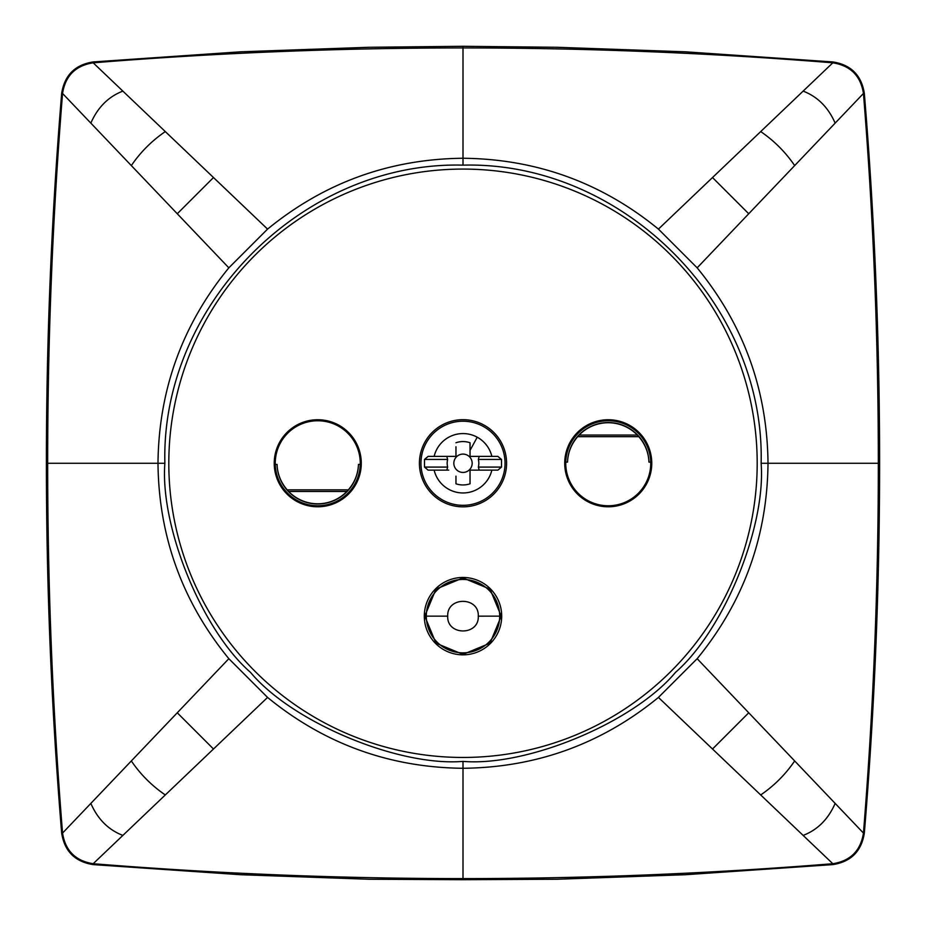 <?xml version="1.0" encoding="UTF-8"?>
<svg xmlns="http://www.w3.org/2000/svg" width="926" height="926" viewBox="0 0 926 926"><rect width="100%" height="100%" fill="white"/><g stroke="black" fill="none" stroke-linecap="round" stroke-linejoin="round"><path stroke-width="1.39" d="M424.779 616.149L435.972 643.176L463 654.381L490.028 643.188L501.221 616.149L490.028 589.133L463 577.928L435.972 589.121L424.779 616.149L426.307 616.149A36.693 36.693 0 0 0 463 652.842A36.693 36.693 0 0 0 499.693 616.149A36.693 36.693 0 0 0 463 579.456A36.693 36.693 0 0 0 426.307 616.149A36.693 36.693 0 0 0 463 652.842A36.693 36.693 0 0 0 499.693 616.149A36.693 36.693 0 0 0 463 579.456A36.693 36.693 0 0 0 426.307 616.149A36.693 36.693 0 0 0 463 652.842A36.693 36.693 0 0 0 499.693 616.149A36.693 36.693 0 0 0 463 579.456A36.693 36.693 0 0 0 426.307 616.149A36.693 36.693 0 0 0 463 652.842A36.693 36.693 0 0 0 499.693 616.149A36.693 36.693 0 0 0 463 579.456A36.693 36.693 0 0 0 426.307 616.149L447.709 616.16C446.772 635.873 479.228 635.873 478.291 616.16C479.228 596.425 446.772 596.425 447.709 616.149M346.845 491.475A40.512 40.512 0 0 1 288.669 491.475L346.845 491.475L348.326 489.854C354.716 482.377 358.096 473.892 358.466 464.412L360.249 464.412M288.669 491.475L287.187 489.854C280.798 482.377 277.418 473.892 277.048 464.412L275.265 464.412M277.048 464.412A40.732 40.732 0 0 0 317.757 503.999A40.732 40.732 0 0 0 358.466 464.412M565.751 462.12L567.534 462.12A40.732 40.732 0 0 1 608.243 422.534A40.732 40.732 0 0 1 648.952 462.12L650.735 462.12M579.155 435.058L637.331 435.058A40.512 40.512 0 0 0 579.155 435.058L577.674 436.678C571.284 444.156 567.904 452.64 567.534 462.12M637.331 435.058L638.813 436.678C645.202 444.156 648.582 452.64 648.952 462.12M463 761.392C527.484 766.786 634.067 722.153 675.459 672.403C723.785 630.363 766.057 527.125 761.126 463.266C765.235 303.959 622.307 161.031 463 165.141C303.693 161.031 160.765 303.959 164.874 463.266C159.943 527.125 202.215 630.363 250.541 672.403C291.933 722.153 398.516 766.786 463 761.392L463 879.7L557.082 879.249L685.286 874.723L832.879 864.606L832.81 863.715C710.149 873.623 586.887 878.589 463 878.6C339.113 878.589 215.851 873.623 93.19 863.715L267.568 697.428C324.424 743.902 389.568 767.515 463 768.279C536.432 767.515 601.576 743.902 658.432 697.428L712.511 749.007L748.74 712.777L863.449 833.076C860.671 850.716 850.462 860.937 832.81 863.715L712.511 749.007M463 879.7L368.918 879.249L240.714 874.723L93.121 864.606C75.018 861.736 64.531 851.26 61.672 833.145C51.509 710.601 46.416 587.304 46.393 463.266C46.416 339.286 51.497 216.001 61.672 93.387C64.531 75.284 75.018 64.797 93.121 61.938L240.76 51.798L368.918 47.284L463 46.3L557.082 47.284L685.24 51.798L832.879 61.938C850.982 64.797 861.469 75.272 864.328 93.387C874.491 215.92 879.584 339.217 879.607 463.266C879.584 587.246 874.503 710.543 864.328 833.145C861.469 851.26 850.982 861.747 832.879 864.606M164.874 463.266L157.987 463.266C158.751 536.698 182.364 601.842 228.838 658.699L267.568 697.428M228.838 658.699L62.551 833.076C65.329 850.716 75.538 860.937 93.19 863.715L93.121 864.606M761.126 463.266L768.013 463.266C767.249 536.698 743.636 601.842 697.162 658.699L658.432 697.428M697.162 658.699L748.74 712.777M463 165.141L463 158.253C389.568 159.017 324.424 182.63 267.568 229.104L122.857 91.107C108.423 96.674 97.751 107.347 90.841 123.123L62.551 93.457C52.643 216.117 47.677 339.379 47.666 463.266C47.677 587.153 52.643 710.416 62.551 833.076L61.672 833.145M46.393 463.266L157.987 463.266C158.751 389.834 182.364 324.69 228.838 267.834L267.568 229.104M122.857 91.107L93.19 62.818C215.851 52.909 339.113 47.944 463 47.932L463 158.253C536.432 159.017 601.576 182.63 658.432 229.104L697.162 267.834L863.449 93.457C860.671 75.816 850.462 65.607 832.81 62.818L658.432 229.104M864.328 833.145L863.449 833.076C873.357 710.416 878.323 587.153 878.334 463.266L768.013 463.266C767.249 389.834 743.636 324.69 697.162 267.834M90.841 123.123L228.838 267.834M463 46.3L463 47.932C586.887 47.944 710.149 52.909 832.81 62.818L832.879 61.938M879.607 463.266L878.334 463.266C878.323 339.379 873.357 216.117 863.449 93.457L864.328 93.387M61.672 93.387L62.551 93.457C65.329 75.816 75.538 65.607 93.19 62.818L93.121 61.938M501.244 484.159A43.568 43.568 0 0 1 442.107 501.51A43.568 43.568 0 0 1 424.756 442.373A43.568 43.568 0 0 1 483.893 425.022A43.568 43.568 0 0 1 501.244 484.159M168.81 463.266A294.19 294.19 0 0 1 463 169.076A294.19 294.19 0 0 1 757.19 463.266A294.19 294.19 0 0 1 463 757.456A294.19 294.19 0 0 1 168.81 463.266M463 577.465A38.695 38.695 0 0 1 501.695 616.149A38.695 38.695 0 0 1 463 654.844A38.695 38.695 0 0 1 424.305 616.149A38.695 38.695 0 0 1 463 577.465M608.243 506.788A43.522 43.522 0 0 1 564.721 463.266A43.522 43.522 0 0 1 608.243 419.744A43.522 43.522 0 0 1 651.765 463.266A43.522 43.522 0 0 1 608.243 506.788M317.757 419.744A43.522 43.522 0 0 1 361.279 463.266A43.522 43.522 0 0 1 317.757 506.788A43.522 43.522 0 0 1 274.235 463.266A43.522 43.522 0 0 1 317.757 419.744M608.243 420.763A42.503 42.503 0 0 1 650.747 463.266A42.503 42.503 0 0 1 608.243 505.77A42.503 42.503 0 0 1 565.74 463.266A42.503 42.503 0 0 1 608.243 420.763M317.757 420.763A42.503 42.503 0 0 0 275.254 463.266A42.503 42.503 0 0 0 317.757 505.77A42.503 42.503 0 0 0 360.26 463.266A42.503 42.503 0 0 0 317.757 420.763M458.601 471.311A9.179 9.179 0 0 0 471.045 467.665A9.179 9.179 0 0 0 467.399 455.21A9.179 9.179 0 0 0 454.955 458.868A9.179 9.179 0 0 0 458.601 471.311M455.962 480.559L455.962 483.789A21.692 21.692 0 0 0 470.038 483.789L470.038 470.142L477.249 470.142M455.962 446.76L455.962 456.391L434.144 456.391A29.655 29.655 0 0 1 491.856 456.391L479.193 456.391L478.36 459.446A15.823 15.823 0 0 1 478.36 467.086L501.51 467.086L501.51 459.446L497.864 456.391L470.038 456.391L470.038 450.395L470.038 456.391L477.249 456.391M478.36 467.086L479.193 470.142L491.856 470.142A29.655 29.655 0 0 1 434.144 470.142L446.807 470.142L447.64 467.086A15.823 15.823 0 0 1 447.64 459.446L446.807 456.391L428.136 456.391L424.502 459.446L447.64 459.446M455.962 476.138L455.962 483.789M470.038 445.973L470.038 442.744A21.692 21.692 0 0 0 455.962 442.744M424.502 459.446L424.502 467.086L428.136 470.142L448.751 470.142M455.962 455.268L455.962 456.391L448.751 456.391M470.038 442.744L470.038 450.395L477.214 437.234M501.51 467.086L497.864 470.142L470.038 470.142L470.038 483.789M483.152 426.365A42.04 42.04 0 0 1 499.901 483.418A42.04 42.04 0 0 1 442.848 500.167A42.04 42.04 0 0 1 426.099 443.114A42.04 42.04 0 0 1 483.152 426.365M501.221 616.149L478.291 616.16M287.187 489.854L348.326 489.854M577.674 436.678L638.813 436.678M213.489 749.007L177.26 712.777M131.33 760.952C140.509 774.425 151.841 785.757 165.303 794.948M122.857 835.414C108.423 829.858 97.751 819.186 90.841 803.409M794.67 760.952C785.491 774.425 774.159 785.757 760.697 794.948M803.143 835.414C817.577 829.858 828.249 819.186 835.159 803.409M213.489 177.537L177.26 213.756M712.511 177.537L748.74 213.756M131.33 165.58C140.509 152.107 151.841 140.775 165.314 131.585M794.67 165.58C785.491 152.107 774.159 140.775 760.697 131.585M803.143 91.118C817.577 96.674 828.249 107.347 835.159 123.135M478.36 459.446L501.51 459.446M424.502 467.086L447.64 467.086"/></g></svg>
